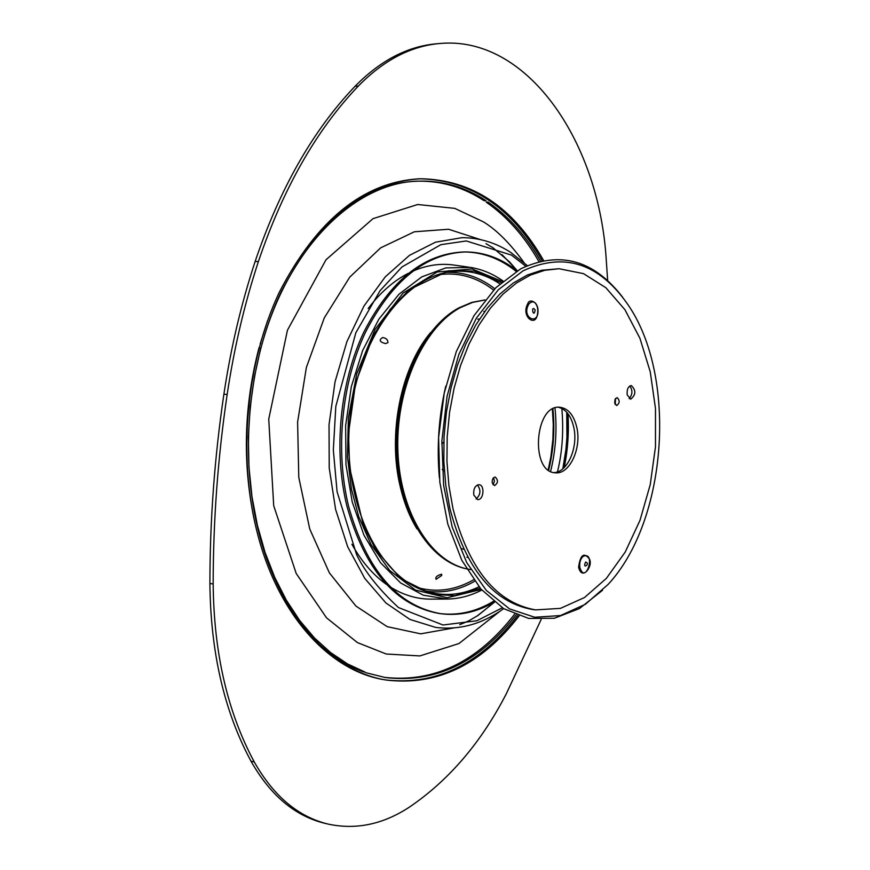 <?xml version="1.0" encoding="UTF-8"?>
<svg xmlns="http://www.w3.org/2000/svg" width="870" height="870" viewBox="0 0 870 870"><rect width="100%" height="100%" fill="white"/><g stroke="black" fill="none" stroke-linecap="round" stroke-linejoin="round"><path stroke-width="1.3" d="M523.044 270.842L498.249 289.83L476.347 318.181L458.871 354.373L447.082 396.198L441.884 440.905L443.635 485.493L452.161 526.981L466.777 562.672L486.373 590.458L509.559 608.891L534.789 617.265L560.541 615.547L585.379 604.28L608.065 584.466C667.66 520.499 677.654 375.405 627.4 303.858C598.625 262.957 563.847 251.952 523.044 270.842M622.724 297.355C593.96 259.934 559.932 250.429 520.662 268.841L495.878 287.687L473.922 315.767L456.293 351.632L444.222 393.131L438.6 437.653L439.839 482.252L447.789 524.023L461.818 560.323L480.892 589.023L503.676 608.652L528.666 618.429L554.397 618.244L579.431 608.554L602.54 590.262M562.825 468.789L565.935 449.475L566.925 437.403L566.729 412.249M461.861 548.752L463.688 549.22M548.198 469.876L550.906 456.609L552.907 439.198L553.276 424.342L552.385 409.161M479.555 318.964L477.684 319.181M443.809 441.906L441.775 444.178M442.188 469.398L444.363 471.116M441.742 575.461L441.634 574.211C437.055 575.451 435.196 577.136 436.044 579.289L441.742 575.461M387.922 342.628C387.933 339.789 386.171 338.093 382.626 337.527C378.657 340.007 379.624 342.03 385.54 343.596L387.922 342.628M501.283 282.587L474.139 271.059L448.626 270.787L409.618 289.416L390.238 309.198L373.393 335.385L355.634 382.854L348.533 433.075L349.566 467.571L363.388 525.252L376.362 550.71L400.624 578.474L431.955 594.243L454.825 595.678L480.218 588.24M468.712 267.144L454.521 265.143C440.579 263.055 426.572 265.111 412.51 271.288M408.073 273.419C393.49 280.956 380.179 292.668 368.151 308.546M351.904 544.272C361.648 561.65 373.219 575.07 386.639 584.542M390.728 587.25C403.821 595.308 417.415 599.256 431.498 599.115L445.842 599.071M452.976 508.7C468.908 569.208 496.444 602.932 535.572 609.892L560.443 608.369L584.477 597.538L606.401 578.343L625.193 552.091L640.015 520.293L650.249 484.601L655.48 446.767L655.491 408.574L650.249 371.816L639.928 338.278L624.921 309.698L605.824 287.676L583.509 273.648L559.073 268.732L544.761 270.287L530.461 275.05L516.432 283.022L502.99 294.114L490.419 308.176L478.989 324.967L468.973 344.172L460.6 365.422L454.086 388.281L449.572 412.26L447.18 436.827L446.952 461.448L448.909 485.58L452.976 508.7M627.194 394.86C626.737 389.455 628.118 386.356 631.326 385.562C636.198 390.358 635.97 394.904 630.63 399.199L627.194 394.86M473.802 495.084C473.247 488.962 474.987 485.503 479 484.688C485.112 484.884 483.687 500.478 477.641 499.554L473.802 495.084M492.289 483.013C491.974 479.511 492.953 477.532 495.226 477.064C498.434 480.207 498.184 483.046 494.486 485.59L492.289 483.013M614.666 403.049L615.057 399.297L617.113 397.612C619.973 400.417 619.832 403.071 616.678 405.572L614.666 403.049M576.875 427.746C581.671 448.659 569.426 474.683 555.386 472.791C529.906 472.497 534.626 404.05 559.899 407.258C568.284 408.389 573.95 415.218 576.875 427.746M559.073 268.732L541.662 270.265L527.351 275.029L513.322 282.989L499.88 294.071L487.298 308.11L475.857 324.88L465.841 344.063L457.468 365.291L450.943 388.129L446.44 412.065L444.048 436.609L443.83 461.198L445.777 485.297L449.855 508.385C465.809 568.828 493.355 602.518 532.505 609.479L535.572 609.892M629.151 398.612C632.588 394.567 632.794 390.358 629.793 385.997M476.118 498.999C480.686 494.693 481.121 490.017 477.412 484.971M493.007 484.677L494.443 481.295L493.605 477.717M615.221 404.539L615.547 398.471M553.864 472.562C567.403 472.627 578.376 447.55 573.819 427.551C571.166 415.958 566.011 409.194 558.366 407.269M585.575 562.096C591.078 563.434 582.008 570.122 585.575 562.096M535.17 309.959C533.614 319.605 530.385 303.945 535.17 309.959M439.796 43.5L436.555 43.783C407.551 46.317 380.397 60.487 355.069 86.282C313.178 130.043 279.868 188.464 255.117 261.533C241.218 303.728 230.811 347.967 223.884 394.251C214.585 457.109 209.931 520.184 209.909 583.487C210.562 652.315 224.264 711.562 251.017 761.228C270.385 795.376 295.006 816.071 324.901 823.335L328.099 824.086C298.225 816.832 273.604 796.115 254.247 761.924C227.516 712.204 213.813 652.881 213.172 583.955C213.204 520.564 217.87 457.392 227.168 394.447C234.095 348.098 244.513 303.793 258.401 261.544C283.152 188.366 316.473 129.869 358.342 86.043C383.659 60.215 410.814 46.034 439.796 43.5C526.089 35.431 597.505 138.982 605.966 255.649L607.651 280.564M541.118 619.57L506.166 694.064C481.143 742.534 448.963 780.172 409.629 806.968C383.191 824.368 356.015 830.078 328.099 824.086M502.294 607.793L476.88 620.756L442.993 625.008L398.493 607.564C378.711 589.186 364.747 571.557 356.613 554.69L337.081 491.746L333.33 449.975L335.82 406.355L355.841 332.753L380.103 290.623L401.962 266.959L440.862 244.677L466.287 240.957L511.451 255.084L525.828 266.253M494.301 602.029C477.032 612.208 459.164 616.101 440.698 613.698C397.318 605.89 366.629 570.111 348.609 506.383C334.961 450.595 341.616 382.604 365.541 332.133C392.359 280.227 425.724 253.507 465.635 251.941C484.253 252.104 501.414 258.412 517.128 270.864M543.598 260.489C512.963 206.919 471.986 179.677 420.645 178.752C365.008 182.145 318.474 219.936 281.043 292.103C247.711 362.485 239.098 457.218 259.216 534.136C280.336 616.428 331.861 671.52 386.106 680.035C437.077 686.158 481.414 664.789 519.107 615.927M465.635 251.941L463.96 251.952C424.038 253.507 390.663 280.216 363.845 332.079C339.92 382.517 333.264 450.453 346.923 506.209C364.943 569.904 395.654 605.65 439.046 613.47L440.698 613.698M439.872 613.578C458.359 615.775 476.227 611.686 493.453 601.333M516.193 271.429C500.544 258.814 483.405 252.322 464.797 251.952M420.645 178.752L419.014 178.796C363.366 182.2 316.821 219.958 279.39 292.081C246.058 362.42 237.456 457.076 257.574 533.941C278.704 616.178 330.241 671.248 384.496 679.764L386.106 680.035M385.301 679.894C436.098 685.647 480.24 664.158 517.726 615.449M542.173 260.782C511.712 207.386 470.931 180.046 419.829 178.774M538.889 261.555C524.545 236.335 506.971 216.521 486.178 202.112L488.103 202.068C508.776 216.412 526.263 236.096 540.564 261.141M516.182 614.872C478.946 662.646 435.261 683.526 385.138 677.502L365.487 672.608L385.138 677.502M384.181 677.328C434.108 682.906 477.576 661.874 514.594 614.231M261.816 343.976L262.066 343.987C289.09 245.992 356.428 181.623 419.351 181.123C443.189 180.623 465.428 187.148 486.047 200.687L484.111 200.731C463.775 187.398 441.862 180.873 418.372 181.167M419.351 181.123L417.393 181.188C391.859 181.993 366.988 191.596 342.758 210.018M267.525 320.78L260.163 343.911M313.233 638.384C328.697 654.055 345.336 665.191 363.16 671.781L365.096 672.108L347.445 663.875L330.491 652.478L314.494 637.982L299.704 620.506L286.371 600.224L274.746 577.397L265.013 552.309L257.389 525.317L251.995 496.813L248.972 467.233L248.363 437.044L250.201 406.725L254.464 376.775L260.804 347.652M259.151 347.587L259.075 347.587C244.1 404.865 242.371 461.785 253.909 518.346M567.979 413.75C569.067 431.814 567.838 449.725 564.271 467.462M563.749 467.973C567.425 449.877 568.686 431.607 567.523 413.174M470.724 569.545C433.021 564.673 400.591 515.225 397.949 452.791C395.045 390.423 422.95 327.512 460.371 307.599L472.606 302.401L484.981 299.987M466.885 557.235L467.864 557.463M557.474 471.877C562.314 452.248 563.771 431.107 561.846 408.454M484.818 311.384L483.818 311.471M485.014 299.943L472.399 302.325L459.947 307.588C423.201 327.185 395.502 388.183 397.394 449.605C399.08 511.081 429.639 561.346 466.483 568.817C428.41 561.063 397.927 510.668 396.144 449.638C394.197 388.585 421.558 327.849 458.979 307.806L471.888 302.368L485.014 299.933M554.973 407.976C557.202 429.367 555.745 450.519 550.601 471.399M548.676 470.224C553.57 450.018 554.973 429.562 552.907 408.878M473.606 579.79C454.749 590.556 435.446 592.97 415.719 587.043M437.219 274.92C457.587 271.755 476.368 276.801 493.573 290.058M430.454 332.721C400.689 368.075 387.444 434.663 400.341 487.059C404.115 502.914 409.639 516.845 416.937 528.862M474.661 581.225C458.642 590.469 442.123 593.699 425.115 590.937M447.06 272.353C464.297 271.951 480.218 277.421 494.812 288.764M479 586.793C462.807 594.612 446.343 596.439 429.595 592.274C381.484 580.768 343.498 507.177 349.349 425.68C354.721 344.139 402.462 276.442 451.693 271.647C468.843 269.82 484.905 273.887 499.88 283.859M502.469 281.554L472.105 268.96L437.219 271.962L402.962 293.147L375.035 329.491L356.82 373.567L348.359 417.72L347.467 456.946L351.469 489.299L358.723 516.617L370.968 544.457L389.695 570.492L415.523 590.088L447.234 597.766L481.251 589.425M470.877 267.46L445.788 267.906L421.711 276.921L398.971 294.234L378.874 319.159L362.649 350.512L351.328 386.617L345.64 425.408L345.955 464.623L352.219 501.946L363.986 535.224L380.473 562.672L400.624 582.933L423.233 595.178L447.039 599.071M579.801 567.273C585.532 586.25 596.548 550.753 583.215 556.3C580.442 558.801 579.3 562.455 579.801 567.273M529.025 303.793C520.075 318.148 540.477 327.229 537.769 307.762C535.768 301.596 532.853 300.28 529.025 303.793M254.247 761.924L251.017 761.228M213.172 583.955L209.909 583.487M227.168 394.447L223.884 394.251M258.401 261.544L255.117 261.533M358.342 86.043L355.069 86.282M527.296 265.589L510.646 252.365C495.519 242.589 479.283 237.695 461.948 237.684L435.478 242.197L409.476 255.345L385.225 276.877L363.986 306.022L346.934 341.551L335.048 381.778L329.034 424.658L329.219 467.94L335.581 509.363L347.695 546.806L364.813 578.474L385.943 602.986L409.944 619.44L435.587 627.39M502.033 254.649L517.335 270.733M494.497 602.181L477.151 616.004M454.205 627.868L420.699 633.838L387.172 626.65L355.928 606.075L329.371 572.862L309.731 528.949L298.78 477.38L297.605 422.102L306.36 367.51L324.271 317.931L349.751 277.128L380.614 247.874L414.381 231.779L448.583 229.256L480.947 239.761M499.978 611.197L458.979 643.539L419.862 655.926L386.226 654.012L357.418 642.582L326.544 617.841L296.202 573.482L273.702 505.709L268.743 419.122L287.437 330.23L326.011 259.749L373.002 218.664L417.687 204.504L454.782 208.376L483.426 221.872C496.77 230.05 510.288 243.611 524.001 262.555M439.404 477.913C436.653 447.006 438.763 416.447 445.734 386.226M503.088 281.01C492.746 273.713 481.686 269.145 469.909 267.308M447.049 599.071C458.958 598.864 470.55 595.863 481.795 590.045M578.593 567.262C580.312 554.755 583.922 551.993 589.414 558.997C593.438 565.815 582.16 581.584 578.593 567.262M527.905 303.445C529.362 297.997 540.52 301.781 537.181 315.679C534.691 326.805 520.749 316.169 527.905 303.445M486.004 243.665L492.953 247.722L509.559 261.913M435.098 627.324L435.098 627.324C459.229 630.435 482.078 624.203 503.654 608.641M459.741 624.703L468.647 620.919L477.956 615.481L494.432 602.127M509.548 261.892L517.258 270.777"/></g></svg>
